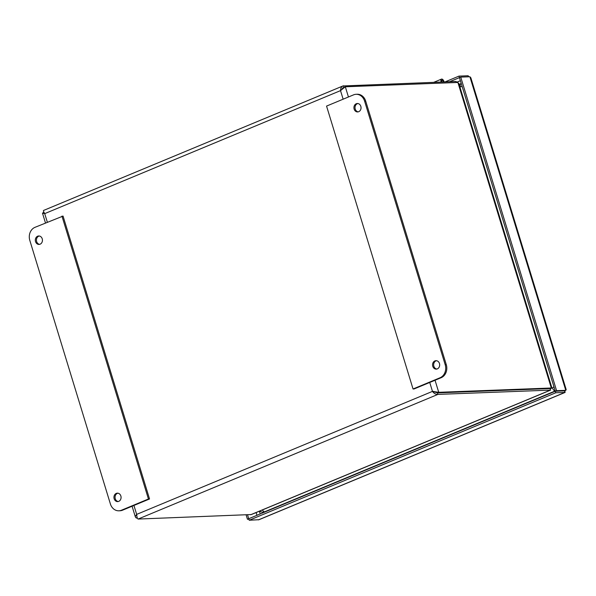 <?xml version="1.0" encoding="UTF-8"?>
<svg xmlns="http://www.w3.org/2000/svg" width="596" height="596" viewBox="0 0 596 596"><rect width="100%" height="100%" fill="white"/><g stroke="black" fill="none" stroke-linecap="round" stroke-linejoin="round"><path stroke-width="0.89" d="M259.014 519.705L249.202 520.241L555.777 392.764L565.105 392.421L564.859 390.723M249.202 520.241L248.741 518.721L555.316 391.244L555.777 392.764M564.405 390.82L555.316 391.244L459.449 77.636L449.608 81.712M564.516 390.983L564.956 392.406L258.381 519.891M247.549 514.87L248.718 518.714L247.444 519.243L248.882 519.19M246.126 514.922L247.444 519.243M468.888 76.795L468.143 75.759L458.965 76.109L445.078 81.89M459.486 77.629L458.965 76.109M468.463 76.809L468.143 75.759M566.193 389.665L565.775 390.335L556.597 390.693L460.73 77.108L469.901 76.757L470.833 77.748L566.2 389.657M469.901 76.757L565.775 390.335L564.501 390.864L555.323 391.222L556.597 390.693M459.449 77.636L460.73 77.108M555.241 390.954A6.809 5.744 87.8 0 1 555.167 390.991L264.557 511.83A6.809 5.744 87.8 0 1 262.851 512.21A6.809 5.744 87.8 0 1 262.128 512.18L259.431 511.182M459.106 84.394L460.991 83.611A3.405 1.743 67.4 0 1 461.17 83.559A6.809 5.744 87.8 0 1 461.252 83.522M357.876 103.525A4.224 3.561 -92.2 0 0 357.362 103.689A4.224 3.561 -92.2 0 0 355.045 108.129A4.224 3.561 -92.2 0 0 358.196 111.869M356.266 103.734A4.224 3.561 87.8 0 1 357.324 103.503A4.224 3.561 87.8 0 1 361.042 107.585A4.224 3.561 87.8 0 1 357.645 111.936A4.224 3.561 87.8 0 1 353.994 108.494A4.224 3.561 87.8 0 1 356.266 103.734M436.503 360.707A4.224 3.561 -92.2 0 0 435.989 360.871A4.224 3.561 -92.2 0 0 433.672 365.303A4.224 3.561 -92.2 0 0 436.823 369.043M434.894 360.908A4.224 3.561 87.8 0 1 435.952 360.677A4.224 3.561 87.8 0 1 439.669 364.759A4.224 3.561 87.8 0 1 436.272 369.118A4.224 3.561 87.8 0 1 432.622 365.668A4.224 3.561 87.8 0 1 434.894 360.908M414.138 388.942L441.137 377.715A10.214 8.62 -92.2 0 0 446.292 364.7L365.698 101.096A10.214 8.62 -92.2 0 0 357.205 94.25L356.11 94.295A10.214 8.62 87.8 0 1 364.603 101.134L445.197 364.745A10.214 8.62 87.8 0 1 440.042 377.76L413.043 388.987L414.138 388.942M413.043 388.987L326.556 106.088L353.555 94.861A10.214 8.62 87.8 0 1 356.11 94.295M117.896 493.19A4.224 3.561 -92.2 0 0 115.05 497.474A4.224 3.561 -92.2 0 0 118.217 501.527M118.731 501.37A4.224 3.561 87.8 0 1 117.673 501.601A4.224 3.561 87.8 0 1 113.948 497.518A4.224 3.561 87.8 0 1 117.345 493.16A4.224 3.561 87.8 0 1 121.003 496.61A4.224 3.561 87.8 0 1 118.731 501.37M39.269 236.009A4.224 3.561 -92.2 0 0 36.423 240.3A4.224 3.561 -92.2 0 0 39.589 244.353M40.103 244.189A4.224 3.561 87.8 0 1 39.045 244.42A4.224 3.561 87.8 0 1 35.32 240.337A4.224 3.561 87.8 0 1 38.718 235.979A4.224 3.561 87.8 0 1 42.376 239.428A4.224 3.561 87.8 0 1 40.103 244.189M34.948 227.344L63.049 216.072L149.536 498.971L122.538 510.198A10.214 8.62 -92.2 0 1 119.982 510.765L118.887 510.802A10.214 8.62 87.8 0 1 110.394 503.963L29.8 240.352A10.214 8.62 87.8 0 1 34.948 227.344M61.954 216.117L148.441 499.008L121.442 510.236A10.214 8.62 87.8 0 1 118.887 510.802M148.441 499.008L149.536 498.971M441.196 82.039A2.727 1.401 -112.6 0 1 441.494 79.112A2.727 1.401 -112.6 0 1 444.095 81.928M441.822 82.01A1.587 0.812 -112.6 0 1 441.927 80.162A1.587 0.812 -112.6 0 1 442.083 80.125A1.587 0.812 -112.6 0 1 443.476 81.95M441.941 82.01A1.363 0.7 -112.6 0 1 441.77 81.533A1.363 0.7 -112.6 0 1 442.016 80.371A1.363 0.7 -112.6 0 1 443.35 81.95M343.207 88.387L345.322 86.778L457.884 82.464L458.868 83.641L551.673 387.139L551.3 388.003L438.738 392.317L432.473 391.386C434.007 393.487 435.818 394.485 437.918 394.396L550.585 390.112L550.063 388.525M550.585 390.112L251.348 514.542L138.093 519.064C137.333 518.602 136.864 517.045 136.67 514.385L432.473 391.386L437.464 392.853L550.026 388.532L551.3 388.003L457.884 82.464M456.663 82.509L456.126 81.466L342.923 85.966L43.583 210.44M456.447 82.516L456.126 81.466M250.655 514.75L550.481 390.075L550.019 388.562L437.449 392.876L437.918 394.396L138.093 519.064M341.664 89.594L342.469 88.215L344.078 87.292M137.222 517.701L136.335 518.066L137.356 518.028M343.102 87.679L344.026 87.299L343.564 85.779C341.612 86.346 340.599 87.962 340.517 90.629L345.322 86.778L348.444 96.984M437.464 392.853L438.738 392.317L435.043 380.248M43.843 212.139L42.495 213.197L44.715 213.629C43.456 211.52 43.128 210.463 43.739 210.455M133.936 505.46L136.67 514.385L135.411 516.248L135.411 517.075L136.335 518.066M44.38 213.137L44.015 212.496M433.337 391.348L437.449 392.876M256.965 515.309L256.124 512.56M259.379 511.204L260.221 513.953M456.581 82.278L460.388 80.691M553.9 386.573A3.42 2.883 87.8 0 1 552.499 387.847L550.212 388.801M459.926 87.053L460.47 86.83A3.42 2.883 87.8 0 1 462.25 86.778M262.419 509.938A3.405 1.743 67.4 0 0 264.557 511.83A3.405 1.743 -112.6 0 0 264.877 511.763L555.263 391.013M555.248 390.983A3.405 1.743 -112.6 0 1 555.167 390.991A3.405 1.743 -112.6 0 1 552.499 387.847M461.244 83.514L460.991 83.611A3.405 1.743 67.4 0 0 460.47 86.83M440.042 377.76L441.137 377.715M445.197 364.745L446.292 364.7M364.603 101.134L365.698 101.096M121.442 510.236L122.538 510.198M432.473 391.386L429.738 382.453M343.14 99.189L340.517 90.629L44.715 213.629L47.337 222.196M565.112 392.421L259.022 519.705M262.851 512.21L264.877 511.763M433.769 82.323L441.494 79.112M441.629 80.527L442.016 80.371M42.495 213.204L45.482 222.964M132.081 506.228L135.404 517.082"/></g></svg>
